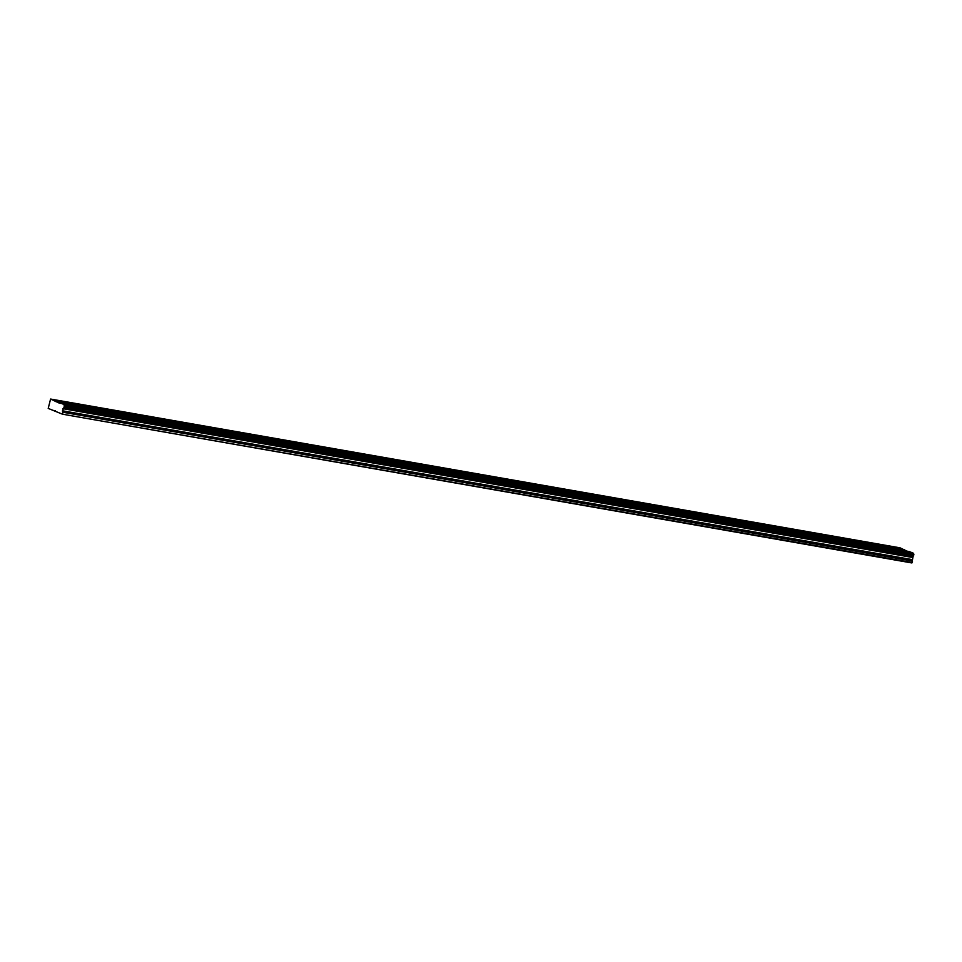 <?xml version="1.0" encoding="UTF-8"?>
<svg xmlns="http://www.w3.org/2000/svg" width="962" height="962" viewBox="0 0 962 962"><rect width="100%" height="100%" fill="white"/><g stroke="black" fill="none" stroke-linecap="round" stroke-linejoin="round"><path stroke-width="1.44" d="M896.969 548.148L893.037 547.065L896.969 548.148M61.111 401.743L57.191 400.673L61.111 401.743M97.463 408.104L93.53 407.034L97.463 408.104M133.802 414.478L129.87 413.395L133.802 414.478M170.142 420.839L166.222 419.769L170.142 420.839M206.481 427.2L202.561 426.13L206.481 427.2M242.821 433.573L238.901 432.491L242.821 433.573M279.16 439.935L275.24 438.864L279.16 439.935M315.5 446.296L311.58 445.226L315.5 446.296M351.851 452.669L347.919 451.587L351.851 452.669M388.191 459.03L384.259 457.96L388.191 459.03M424.531 465.392L420.61 464.321L424.531 465.392M460.87 471.765L456.95 470.683L460.87 471.765M497.21 478.126L493.29 477.056L497.21 478.126M533.549 484.487L529.629 483.417L533.549 484.487M569.889 490.86L565.969 489.778L569.889 490.86M606.24 497.222L602.308 496.151L606.24 497.222M642.58 503.583L638.648 502.513L642.58 503.583M678.919 509.956L674.987 508.874L678.919 509.956M715.259 516.317L711.339 515.247L715.259 516.317M751.599 522.679L747.678 521.608L751.599 522.679M787.938 529.052L784.018 527.97L787.938 529.052M824.278 535.413L820.358 534.343L824.278 535.413M860.617 541.774L856.697 540.704L860.617 541.774M905.446 551.587L901.526 550.505L905.446 551.587M69.601 405.182L65.681 404.112L69.601 405.182M105.94 411.556L102.02 410.473L105.94 411.556M142.28 417.917L138.36 416.847L142.28 417.917M178.631 424.278L174.699 423.208L178.631 424.278M214.971 430.651L211.039 429.569L214.971 430.651M251.31 437.013L247.39 435.942L251.31 437.013M287.65 443.374L283.73 442.304L287.65 443.374M323.99 449.747L320.069 448.665L323.99 449.747M360.329 456.108L356.409 455.038L360.329 456.108M396.669 462.469L392.749 461.399L396.669 462.469M433.008 468.843L429.088 467.76L433.008 468.843M469.36 475.204L465.428 474.134L469.36 475.204M505.699 481.565L501.767 480.495L505.699 481.565M542.039 487.938L538.119 486.856L542.039 487.938M578.378 494.3L574.458 493.229L578.378 494.3M614.718 500.661L610.798 499.591L614.718 500.661M651.058 507.034L647.137 505.952L651.058 507.034M687.397 513.395L683.477 512.325L687.397 513.395M723.749 519.757L719.817 518.686L723.749 519.757M760.088 526.118L756.156 525.048L760.088 526.118M796.428 532.491L792.508 531.409L796.428 532.491M832.767 538.852L828.847 537.782L832.767 538.852M869.107 545.213L865.187 544.143L869.107 545.213M62.422 414.177L911.892 562.95L913.647 553.342L909.186 551.527L59.391 403.162L50.589 399.05L48.208 408.405L62.422 414.177L912.216 562.542M906.829 551.118L900.059 547.823L50.589 399.05M62.734 413.756L62.458 410.774L64.201 407.01L64.165 404.557L59.716 402.741M904.52 549.639L55.05 400.853M55.147 401.443L904.629 550.228M913.647 553.342L64.165 404.557M913.864 554.617L64.394 405.832M64.43 406.012L913.9 554.797M913.684 555.795L64.201 407.01M912.89 556.83L63.408 408.044M64.105 407.142L913.575 555.928M912.397 557.455L62.927 408.67M911.94 559.559L62.458 410.774M912.541 561.062L63.059 412.277M52.982 410.341L55.339 410.75"/></g></svg>

